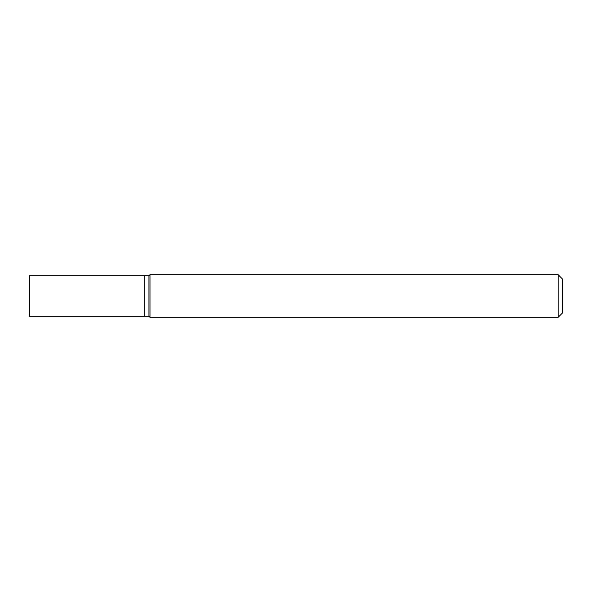 <?xml version="1.0" encoding="UTF-8"?>
<svg xmlns="http://www.w3.org/2000/svg" width="592" height="592" viewBox="0 0 592 592"><rect width="100%" height="100%" fill="white"/><g stroke="black" fill="none" stroke-linecap="round" stroke-linejoin="round"><path stroke-width="0.89" d="M558.138 274.688L558.138 317.312L150.013 317.312L150.013 274.688L558.138 274.688L562.4 278.95L562.4 313.05L558.138 317.312M150.013 274.688L148.947 275.754L144.685 275.754L144.685 316.246L148.947 316.246L148.947 275.754L148.947 316.246L150.013 317.312M144.685 296L144.685 316.246L29.6 316.246L29.6 275.754L144.685 275.754L144.685 296"/></g></svg>
